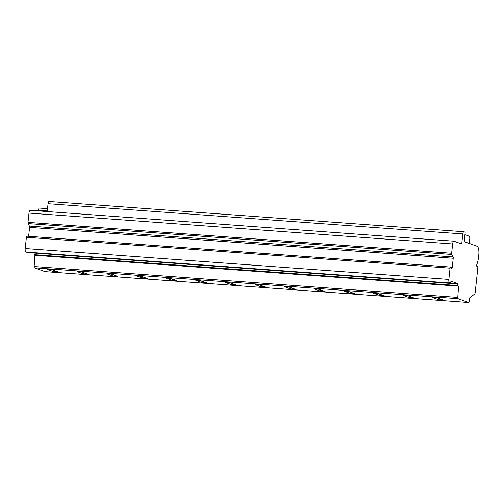 <?xml version="1.0" encoding="UTF-8"?>
<svg xmlns="http://www.w3.org/2000/svg" width="504" height="504" viewBox="0 0 504 504"><rect width="100%" height="100%" fill="white"/><g stroke="black" fill="none" stroke-linecap="round" stroke-linejoin="round"><path stroke-width="0.76" d="M38.329 210.899L38.392 210.281L47.282 210.93L48.05 203.717A2.533 0.882 -85.8 0 1 49.09 201.499A2.533 0.882 -85.8 0 1 49.172 201.518M38.392 210.281A2.533 0.882 -85.8 0 1 39.432 208.064A2.533 0.882 -85.8 0 1 39.514 208.083M48.05 203.717L462.804 233.951L461.733 243.986L454.035 241.221A3.169 1.103 -85.8 0 0 453.934 241.196L30.29 210.313A3.169 1.103 -85.8 0 1 30.391 210.332M462.804 233.951A2.533 0.882 -85.8 0 1 463.844 231.733A2.533 0.882 -85.8 0 1 463.932 231.752L465.211 232.212L464.209 241.624L477.893 246.551L477.849 246.979A7.604 2.64 -85.8 0 1 478.8 254.69L478.542 257.09A12.669 4.397 -85.8 0 1 477.194 263.466L476.841 264.506A1.266 0.441 94.2 0 0 476.696 265.772A1.266 0.441 94.2 0 0 476.998 266.553L477.515 266.736A1.266 0.441 -85.8 0 1 477.805 268.147L475.203 292.484A1.903 0.662 -85.8 0 1 474.636 294.071L469.722 297.807L469.174 301.518A1.266 0.441 -85.8 0 1 468.67 302.501A1.266 0.441 -85.8 0 1 468.626 302.494L458.086 298.702A1.266 0.441 -85.8 0 1 457.783 297.417L458.571 286.171L458.193 286.033A1.266 0.441 -85.8 0 1 457.928 285.548L457.594 283.928A1.266 0.441 94.2 0 0 457.317 283.437L451.269 281.264A1.266 0.441 94.2 0 0 451.238 281.257A1.266 0.441 94.2 0 0 450.935 281.534L450.286 282.801A1.266 0.441 -85.8 0 1 449.984 283.072A1.266 0.441 -85.8 0 1 449.94 283.065L449.581 282.933A3.169 1.103 -85.8 0 1 448.844 279.411L450.047 268.166A1.266 0.441 -85.8 0 1 450.563 267.051A1.266 0.441 -85.8 0 1 450.708 267.139L451.59 268.241A1.266 0.441 94.2 0 0 451.735 268.33A1.266 0.441 94.2 0 0 452.258 267.221L453.216 258.25A1.266 0.441 94.2 0 0 453.046 256.952L451.741 254.463A1.266 0.441 -85.8 0 1 451.641 253.254L452.63 243.968A3.169 1.103 -85.8 0 1 453.934 241.196M469.268 243.445L469.741 239.003A2.533 0.882 -85.8 0 0 469.155 236.181L464.953 234.669M45.07 271.618A1.266 0.441 -85.8 0 1 45.026 271.618A1.266 0.441 -85.8 0 1 44.982 271.612L34.442 267.813A1.266 0.441 -85.8 0 1 34.14 266.534L34.927 255.289L34.549 255.15A1.266 0.441 -85.8 0 1 34.285 254.665L33.951 253.046A1.266 0.441 94.2 0 0 33.85 252.737M28.615 236.294L29.572 227.367A1.266 0.441 94.2 0 0 29.402 226.069L28.098 223.581A1.266 0.441 -85.8 0 1 27.997 222.371L28.986 213.085A3.169 1.103 -85.8 0 1 30.29 210.313M26.384 252.189A1.266 0.441 -85.8 0 1 26.34 252.189A1.266 0.441 -85.8 0 1 26.296 252.183L25.937 252.05A3.169 1.103 -85.8 0 1 25.2 248.529L26.403 237.277A1.266 0.441 -85.8 0 1 26.92 236.168L450.563 267.051M78.025 271.599L77.27 271.662L83.255 273.817L88.068 274.214L82.007 272.009L78.025 271.599M107.648 273.754L106.892 273.823L112.877 275.978L117.697 276.375L111.63 274.17L107.648 273.754M137.277 275.915L136.515 275.984L142.506 278.139L147.319 278.536L141.259 276.331L137.277 275.915M166.9 278.076L166.144 278.145L172.129 280.3L176.948 280.69L170.881 278.492L166.9 278.076M196.529 280.237L195.766 280.306L201.757 282.461L206.571 282.851L200.51 280.646L196.529 280.237M226.151 282.397L225.395 282.461L231.38 284.615L236.193 285.012L230.133 282.807L226.151 282.397M255.774 284.552L255.018 284.621L261.009 286.776L265.822 287.173L259.762 284.968L255.774 284.552M285.403 286.713L284.647 286.782L290.632 288.937L295.445 289.334L289.384 287.129L285.403 286.713M315.025 288.874L314.269 288.943L320.261 291.098L325.074 291.488L319.013 289.29L315.025 288.874M344.654 291.035L343.898 291.104L349.883 293.259L354.696 293.649L348.636 291.444L344.654 291.035M374.277 293.196L373.521 293.259L379.506 295.42L384.325 295.81L378.258 293.605L374.277 293.196M403.906 295.357L403.15 295.42L409.135 297.574L413.948 297.971L407.887 295.766L403.906 295.357M433.528 297.511L432.772 297.581L438.757 299.735L443.577 300.132L437.51 297.927L433.528 297.511M48.397 269.438L47.641 269.508L53.632 271.662L58.445 272.053L52.385 269.848L48.397 269.438M458.571 286.171L34.927 255.289M457.928 285.548L34.285 254.665M457.594 283.928L33.951 253.046M457.317 283.437L450.217 282.92M453.046 256.952L29.402 226.069M451.741 254.463L28.098 223.581M451.641 253.254L27.997 222.371M44.982 271.612L468.626 302.494M458.086 298.702L34.442 267.813M57.614 272.072L57.645 271.744M55.245 271.902L55.345 270.919M53.632 271.662L53.77 270.352M87.236 274.233L87.274 273.905M84.867 274.063L84.974 273.08M83.255 273.817L83.393 272.507M116.865 276.394L116.897 276.066M114.49 276.217L114.597 275.234M112.877 275.978L113.022 274.667M146.488 278.554L146.525 278.227M144.119 278.378L144.226 277.395M142.506 278.139L142.645 276.828M176.117 280.709L176.148 280.382M173.741 280.539L173.849 279.556M172.129 280.3L172.273 278.989M205.739 282.87L205.777 282.542M203.37 282.7L203.471 281.717M201.757 282.461L201.896 281.15M235.362 285.031L235.399 284.703M232.993 284.861L233.1 283.878M231.38 284.615L231.519 283.305M264.991 287.192L265.022 286.864M262.622 287.015L262.723 286.033M261.009 286.776L261.148 285.466M294.613 289.353L294.651 289.025M292.244 289.176L292.351 288.193M290.632 288.937L290.77 287.627M324.242 291.507L324.274 291.18M321.873 291.337L321.974 290.354M320.261 291.098L320.399 289.787M353.865 293.668L353.902 293.341M351.496 293.498L351.603 292.515M349.883 293.259L350.022 291.948M383.494 295.829L383.525 295.502M381.119 295.659L381.226 294.676M379.506 295.42L379.651 294.109M413.116 297.99L413.154 297.662M410.747 297.814L410.854 296.837M409.135 297.574L409.273 296.264M442.745 300.151L442.777 299.823M440.37 299.974L440.477 298.992M438.757 299.735L438.902 298.425M457.783 297.417L34.14 266.534M458.193 286.033L34.549 255.15M449.94 283.065L26.296 252.183M449.581 282.933L25.937 252.05M448.844 279.411L25.2 248.529M450.047 268.166L26.403 237.277M452.258 267.221L450.677 267.107M453.216 258.25L29.572 227.367M452.63 243.968L28.986 213.085M47.521 208.656L39.432 208.064M463.844 231.733L49.09 201.499M468.67 302.501L45.026 271.618M449.984 283.072L26.34 252.189"/></g></svg>
